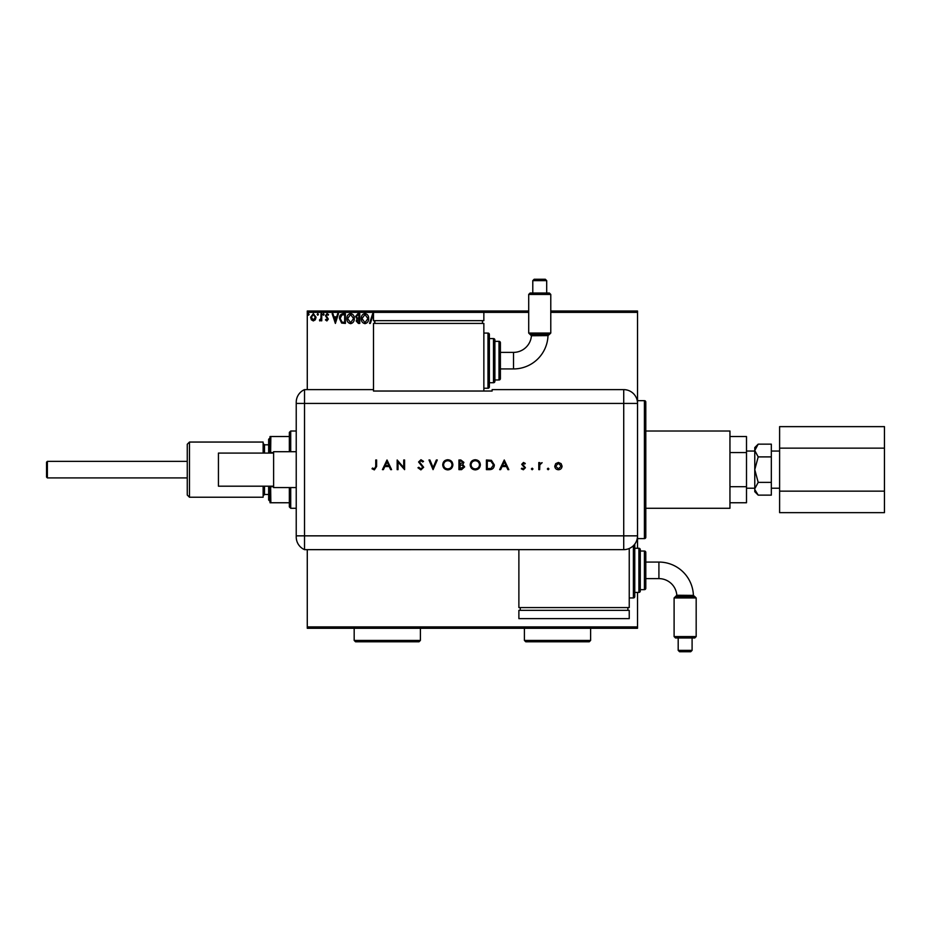 <?xml version="1.0" encoding="UTF-8"?>
<svg xmlns="http://www.w3.org/2000/svg" width="931" height="931" viewBox="0 0 931 931"><rect width="100%" height="100%" fill="white"/><g stroke="black" fill="none" stroke-linecap="round" stroke-linejoin="round"><path stroke-width="1.4" d="M637.526 538.618L644.415 538.618A1.385 1.385 0 0 0 645.8 537.234L645.8 402.041A1.385 1.385 0 0 0 644.415 400.667L637.526 400.667M637.526 628.274L307.277 628.274L307.277 626.9L637.526 626.9L637.526 628.274M315.341 319.764L313.34 320.939L311.338 319.775L310.617 317.262L313.34 313.631L316.063 317.262L315.341 319.764M321.754 313.759L321.754 320.811L321.02 320.811L321.02 319.775L319.717 320.939L319.508 319.95L320.904 318.553L321.02 313.759L321.754 313.759M326.909 320.939L325.466 319.938L325.908 319.333L326.862 320.066L327.572 319.124L325.466 315.667L327.037 313.631L328.562 314.585L328.143 315.237L327.118 314.503L326.211 315.632L328.317 319.089L326.909 320.939M343.155 313.759L345.401 313.759L345.401 323.418L341.642 323.069L339.466 318.46C339.35 315.679 340.583 314.108 343.155 313.759M359.762 313.759L359.762 323.418L358.4 323.418L356.177 321.02L357.073 318.961L355.561 316.493L357.83 313.759L359.762 313.759M373.494 318.542L372.703 316.086L370.352 323.418L369.549 323.418L372.644 313.759L373.494 316.016M374.867 322.848L374.169 320.66M528.703 312.374L483.852 312.374L483.852 320.66L373.494 320.66L373.494 312.374L307.277 312.374L307.277 389.624M307.277 549.651L307.277 626.9M550.78 311.001L637.526 311.001L637.526 548.266M637.526 592.407L637.526 626.9M637.526 312.374L550.78 312.374M368.676 318.542C368.734 321.3 367.512 322.999 365.01 323.662C362.45 323.069 361.205 321.37 361.251 318.588C361.205 315.83 362.438 314.143 364.952 313.514C367.466 314.119 368.711 315.795 368.676 318.542M354.315 318.542C354.374 321.3 353.152 322.999 350.65 323.662C348.089 323.069 346.844 321.37 346.891 318.588C346.844 315.83 348.078 314.143 350.591 313.514C353.105 314.119 354.35 315.795 354.315 318.542M335.381 323.418L332.158 313.759L332.961 313.759L333.961 316.854L336.673 316.854L337.662 313.759L338.465 313.759L335.381 323.418M324.104 314.434L323.488 315.237L322.871 314.434L323.488 313.631L324.104 314.434M318.414 314.434L317.797 315.237L317.18 314.434L317.797 313.631L318.414 314.434M309.127 314.434L308.51 315.237L307.893 314.434L308.51 313.631L309.127 314.434M307.277 312.374L307.277 311.001L528.703 311.001M361.996 318.588L364.975 322.673L367.931 318.542L364.975 314.503L361.996 318.588M358.249 322.417L359.017 322.417L359.017 319.333L356.922 320.997L358.249 322.417M358.644 318.332L359.017 314.748L358.167 314.748L356.294 316.493L357.469 318.227L358.644 318.332M347.635 318.588L350.615 322.673L353.571 318.542L350.615 314.503L347.635 318.588M344.656 322.417L344.656 314.748L341.875 314.992L340.199 318.46L342.038 322.149L344.656 322.417M334.276 317.843L335.311 321.079L336.347 317.843L334.276 317.843M311.361 317.262L313.34 320.066L315.318 317.262L313.34 314.503L311.361 317.262M47.376 477.917L46.55 477.091L46.55 462.195L47.376 461.357L47.376 477.917L187.259 477.917M645.8 431.018L729.951 431.018L729.951 508.268L645.8 508.268M754.773 488.752L758.195 482.386L754.773 469.643L754.773 491.708L758.195 495.129L754.843 489.636M771.333 456.9L758.195 456.9L754.773 469.643L754.773 450.523L758.195 444.157L771.333 444.157L771.333 495.129L758.195 495.129M758.195 444.157L754.773 447.567L754.773 450.523L758.195 456.9M729.951 502.752L746.499 502.752L746.499 436.534L729.951 436.534M729.951 486.704L746.499 486.704M729.951 452.571L746.499 452.571M755.728 447.252L754.773 450.523M771.333 482.386L758.195 482.386M779.608 448.137L884.45 448.137L884.45 426.631L779.608 426.631L779.608 512.644L884.45 512.644L884.45 491.137L779.608 491.137M884.45 448.137L884.45 491.137M273.609 486.191L218.436 486.191L218.436 453.083L273.609 453.083M296.233 487.576L273.609 487.576L273.609 451.71L296.233 451.71M637.514 533.091L637.514 535.849A13.779 13.779 0 0 1 623.723 549.639L304.518 549.651A13.79 13.79 0 0 1 296.233 537.001L296.233 402.273A13.79 13.79 0 0 1 304.518 389.624L373.494 389.624L373.494 391.032L492.127 391.032L492.127 389.624L623.723 389.624A13.79 13.79 0 0 1 637.526 403.426A13.79 13.79 0 0 0 623.723 389.624L623.723 403.426L304.518 403.426L304.518 389.624A13.79 13.79 0 0 0 296.233 402.273M296.233 403.426L304.518 403.426L304.518 549.651L304.518 389.624M547.335 468.956L548.138 468.153L548.941 468.956L548.138 469.759L547.335 468.956M531.368 468.956L532.171 468.153L532.974 468.956L532.171 469.759L531.368 468.956M504.253 459.984L508.826 469.643L507.884 469.643L506.464 466.547L502.088 466.547L500.61 469.643L499.668 469.643L504.253 459.984M470.202 464.848C470.469 461.753 472.133 460.042 475.217 459.739C478.359 459.984 480.07 461.671 480.361 464.802C480.082 467.909 478.394 469.596 475.299 469.887C472.203 469.62 470.504 467.944 470.202 464.848M442.725 464.848C442.981 461.753 444.657 460.042 447.741 459.739C450.883 459.984 452.594 461.671 452.873 464.802C452.594 467.909 450.907 469.596 447.811 469.887C444.715 469.62 443.016 467.944 442.725 464.848M420.893 469.887L417.961 467.781L418.775 467.281L420.893 468.898L422.79 467.257L418.578 461.985L420.963 459.739L423.535 461.369L422.744 461.962L420.859 460.729L419.45 461.951L423.652 467.269L420.893 469.887M387.017 459.984L391.59 469.643L390.648 469.643L389.228 466.547L384.84 466.547L383.374 469.643L382.432 469.643L387.017 459.984M375.752 466.408L375.752 459.984L376.613 459.984L376.613 466.501L374.355 469.887L372.028 468.77L372.54 468.025L374.413 468.898L375.752 466.408M398.026 469.643L397.165 469.643L397.165 459.984L403.728 467.583L403.728 459.984L404.589 459.984L404.589 469.643L398.026 462.055L398.026 469.643M433.066 469.643L428.982 459.984L429.913 459.984L433.124 467.595L436.348 459.984L437.279 459.984L433.066 469.643M458.936 469.643L458.936 459.984L460.822 459.984L463.894 462.37L462.777 464.429L464.639 466.897L461.555 469.643L458.936 469.643M489.415 469.643L486.424 469.643L486.424 459.984L491.44 460.333L494.349 464.93C494.163 468.037 492.522 469.608 489.415 469.643M523.49 462.463L525.293 463.463L524.712 464.069L523.49 463.324L522.57 464.278L525.421 467.723L523.35 469.759L521.337 468.805L521.907 468.153L523.303 468.898L524.549 467.758L521.709 464.313L523.49 462.463M538.793 469.643L538.793 462.579L539.654 462.579L539.654 463.626L542.133 462.695L539.817 464.848L539.654 469.643L538.793 469.643M555.726 463.626L558.414 462.463L561.102 463.626L562.068 466.128C561.859 468.363 560.648 469.573 558.414 469.759C556.191 469.573 554.969 468.363 554.76 466.128L555.726 463.626M388.762 465.558L387.063 461.869L385.318 465.558L388.762 465.558M452.012 464.802C451.744 462.288 450.336 460.926 447.776 460.729C445.227 460.95 443.831 462.323 443.587 464.848C443.854 467.35 445.251 468.7 447.776 468.898C450.348 468.712 451.756 467.339 452.012 464.802M460.985 460.973L459.809 460.973L459.809 464.069L463.021 462.393L460.985 460.973M460.38 465.058L459.809 468.654L463.766 466.897L462.183 465.174L460.38 465.058M479.488 464.802C479.221 462.288 477.812 460.926 475.264 460.729C472.715 460.95 471.319 462.323 471.074 464.848C471.342 467.35 472.739 468.7 475.264 468.898C477.824 468.712 479.244 467.339 479.488 464.802M487.285 460.973L487.285 468.654L491.161 468.398L493.477 464.93L490.94 461.241L487.285 460.973M506.01 465.558L504.299 461.869L502.554 465.558L506.01 465.558M561.195 466.14L558.414 463.324L555.632 466.14L558.414 468.898L561.195 466.14M547.998 335.614L531.415 335.754L528.703 333.054L550.78 333.054L549.395 334.427L530.088 334.427L549.337 334.427L547.998 335.614A34.505 34.505 0 0 1 513.516 368.932L513.516 352.384A17.957 17.957 0 0 0 531.415 335.754L530.088 334.427L531.415 335.754M534.452 335.707L545.566 335.625M546.706 335.614L547.312 335.614M528.703 294.429L530.088 293.044L549.395 293.044L550.78 294.429L528.703 294.429L528.703 333.054M532.788 280.627L534.173 279.253L545.31 279.253L546.695 280.627L532.788 280.627L532.788 293.044M546.695 280.627L546.695 293.044M550.78 294.429L550.78 333.054M483.852 388.25L487.984 388.25A1.385 1.385 0 0 0 489.369 386.865L489.369 334.45L489.369 386.865M487.984 388.25L487.984 333.065A1.385 1.385 0 0 1 489.369 334.45M489.369 382.734L493.5 382.734A1.385 1.385 0 0 0 494.885 381.349L494.885 339.966L494.885 381.349M493.5 382.734L493.5 338.593A1.385 1.385 0 0 1 494.885 339.966M494.885 379.976L499.016 379.976A1.385 1.385 0 0 0 500.401 378.591L500.401 368.932L513.516 368.932M499.016 379.976L499.016 341.351A1.385 1.385 0 0 1 500.401 342.724L500.401 378.591M499.016 341.351L494.885 341.351M493.5 338.593L489.369 338.593M487.984 333.065L483.852 333.065M483.852 391.032L483.852 323.418L373.494 323.418L373.494 389.624M374.867 320.66L374.867 323.418M482.467 320.66L482.467 323.418M373.494 312.374L483.852 312.374M513.516 352.384L500.401 352.384L500.401 342.724M696.179 597.946L694.794 596.573L675.487 596.573L676.814 595.246L693.397 595.386A34.505 34.505 0 0 0 658.915 562.068L658.915 578.616A17.957 17.957 0 0 1 676.814 595.246L674.102 597.946L674.102 636.571L696.179 636.571L696.179 597.946L674.102 597.946M696.179 636.571L694.794 637.956L675.487 637.956L674.102 636.571M678.187 650.373L692.094 650.373L690.709 651.747L679.572 651.747L678.187 650.373L678.187 637.956M692.094 650.373L692.094 637.956M634.767 544.111A1.385 1.385 0 0 1 634.767 544.135L634.767 596.55A1.385 1.385 0 0 1 633.383 597.935L629.24 597.935M638.899 592.407L638.899 548.266A1.385 1.385 0 0 1 640.284 549.651L640.284 591.034A1.385 1.385 0 0 1 638.899 592.407L634.767 592.407M644.415 589.649L644.415 551.024A1.385 1.385 0 0 1 645.8 552.409L645.8 588.276A1.385 1.385 0 0 1 644.415 589.649L640.284 589.649M644.415 551.024L640.284 551.024M638.899 548.266L634.767 548.266M629.24 548.487L629.24 607.582L518.881 607.582L518.881 549.651M520.266 610.34L520.266 607.582M627.866 610.34L627.866 607.582M518.881 618.626L518.881 610.34L629.24 610.34L629.24 618.626L518.881 618.626M189.47 497.224L187.259 495.024L187.259 444.262L189.47 442.05L189.47 497.224L263.124 497.224L263.124 486.191M268.652 453.083L268.652 439.292L270.025 437.907M189.47 442.05L263.124 442.05L263.124 453.083M270.025 501.367L268.652 499.982L268.652 486.191M289.343 451.71L289.343 432.391L290.716 431.018L296.233 431.018M289.343 487.576L289.343 506.883L290.716 508.268L296.233 508.268M290.716 431.018L290.716 451.71M290.716 487.576L290.716 508.268M270.025 453.083L270.025 436.534L270.851 436.534L270.618 453.083M289.343 436.534L270.851 436.534M289.343 502.752L270.025 502.752L270.025 486.191M273.609 452.571L270.851 452.571M270.618 486.191L270.851 502.752M273.609 486.704L270.851 486.704M419.008 641.796L355.561 641.796L354.176 640.423L420.393 640.423L419.008 641.796M589.242 641.796L525.782 641.796L524.409 640.423L590.615 640.423L589.242 641.796M644.415 538.618L644.415 400.667M623.723 549.639L623.723 535.849L296.233 535.849M637.514 535.849L623.723 535.849L623.723 403.426L637.526 403.426M675.487 596.573L676.814 595.246M633.383 597.935L633.383 545.694M264.509 486.191L264.509 494.466L263.124 495.851M268.652 444.809L264.509 444.809L264.509 453.083M47.376 461.357L187.259 461.357M779.608 451.058L771.333 451.058M754.773 451.058L746.499 451.058M754.773 488.216L746.499 488.216M779.608 488.216L771.333 488.216M694.724 596.573L693.397 595.386M645.8 562.068L658.915 562.068M645.8 578.616L658.915 578.616M268.652 494.466L264.509 494.466M264.509 444.809L263.124 443.424M420.393 640.423L420.393 628.274M354.176 640.423L354.176 628.274M590.615 640.423L590.615 628.274M524.409 640.423L524.409 628.274"/></g></svg>
